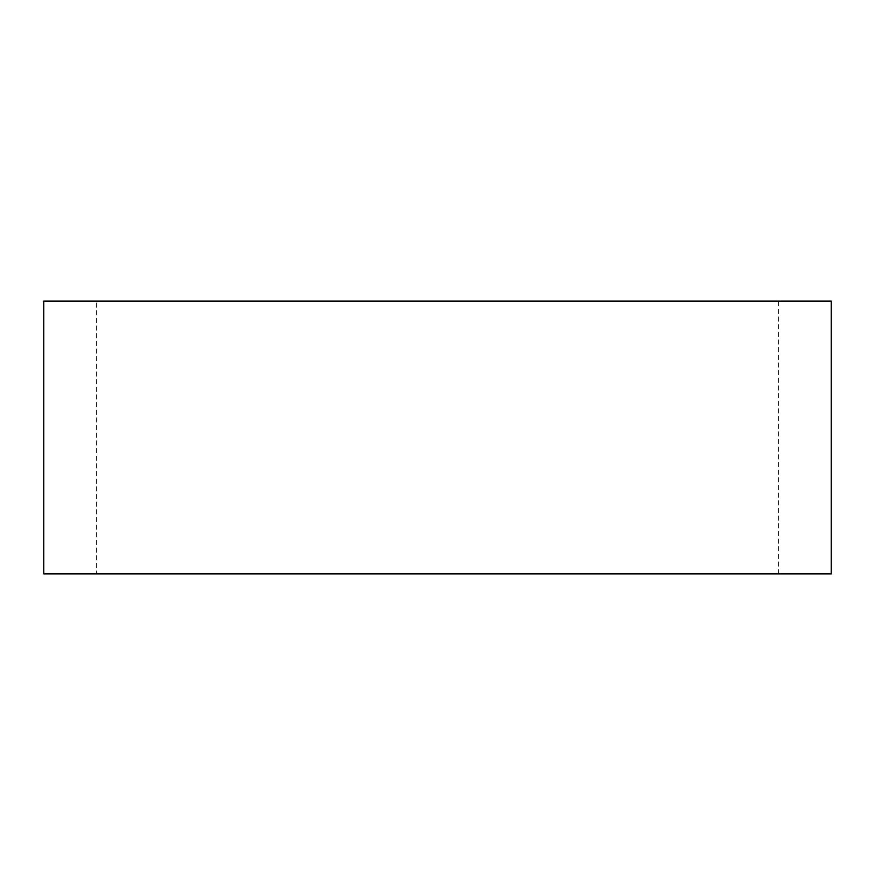 <?xml version="1.0" encoding="UTF-8"?>
<svg xmlns="http://www.w3.org/2000/svg" width="875" height="875" viewBox="0 0 875 875"><rect width="100%" height="100%" fill="white"/><g stroke="black" fill="none" stroke-linecap="round" stroke-linejoin="round"><path stroke-width="0.66" stroke-dasharray="4.38 3.28" d="M96.458 573.913L778.542 573.913L96.458 573.913L96.458 301.087L778.542 301.087L96.458 301.087M778.542 573.913L778.542 301.087M43.75 573.913L831.25 573.913M43.75 301.087L831.25 301.087"/><path stroke-width="1.31" d="M831.25 573.913L43.75 573.913L43.75 301.087L831.25 301.087L831.25 573.913"/></g></svg>
